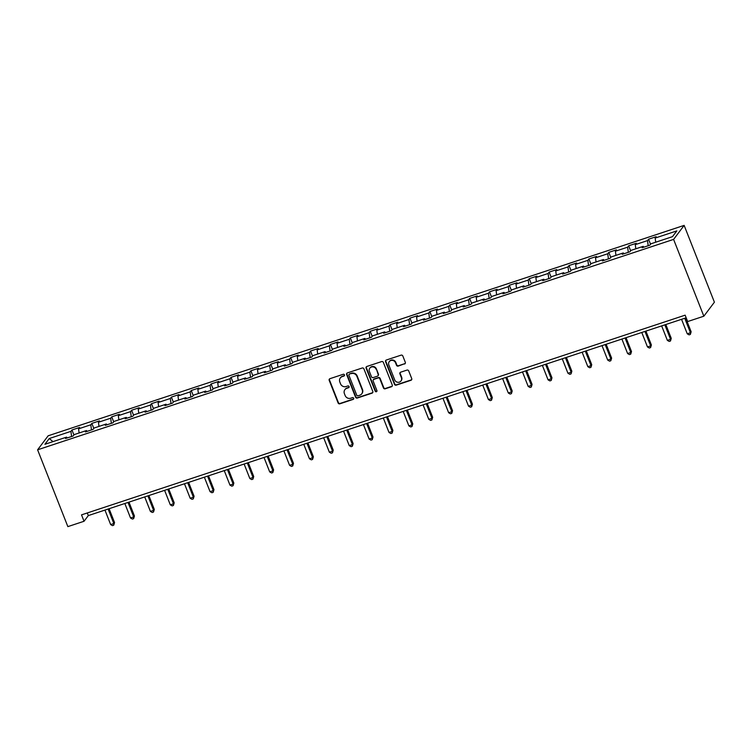 <?xml version="1.0" encoding="UTF-8"?>
<svg xmlns="http://www.w3.org/2000/svg" width="752" height="752" viewBox="0 0 752 752"><rect width="100%" height="100%" fill="white"/><g stroke="black" fill="none" stroke-linecap="round" stroke-linejoin="round"><path stroke-width="1.13" d="M344.463 374.872A0.959 0.902 -143 0 0 343.241 374.28L329.949 378.679A1.372 1.297 -143 0 0 329.197 380.352L338.109 402.969A1.372 1.297 -143 0 0 339.848 403.805L353.149 399.406A0.959 0.902 -143 0 0 353.675 398.24A0.959 0.902 -143 0 0 352.453 397.648L350.733 398.222A4.399 4.136 -143 0 1 345.14 395.524L344.397 393.634A4.399 4.136 -143 0 1 346.822 388.295L348.543 387.722A0.959 0.902 -143 0 0 349.069 386.556A0.959 0.902 -143 0 0 347.847 385.964L346.127 386.537A4.399 4.136 -143 0 1 340.543 383.84L339.801 381.95A4.399 4.136 -143 0 1 342.216 376.611L343.937 376.038A0.959 0.902 -143 0 0 344.463 374.872M404.567 364.006A1.372 1.297 -143 0 0 405.319 362.332L402.818 355.987A1.372 1.297 -143 0 0 401.07 355.151L386.312 360.029A1.372 1.297 -143 0 0 385.56 361.703L394.462 384.319A1.372 1.297 -143 0 0 396.21 385.165L410.977 380.277A1.372 1.297 -143 0 0 411.729 378.604L408.712 370.943A1.372 1.297 -143 0 0 406.964 370.097L400.647 372.193A1.372 1.297 -143 0 0 399.895 373.857L401.389 377.664A3.675 3.459 -143 0 1 397.611 382.251A3.675 3.459 -143 0 1 394.697 379.873L388.831 364.983A3.675 3.459 -143 0 1 392.61 360.396A3.675 3.459 -143 0 1 395.524 362.774L396.501 365.256A1.372 1.297 -143 0 0 398.25 366.092L404.849 363.63A1.372 1.297 -143 0 0 405.29 363.376M37.6 449.809L67.859 526.616L84.045 521.268L81.517 514.866L685.138 315.163L687.657 321.555L703.844 316.207L673.595 239.399L37.6 449.809L48.156 435.793L684.141 225.384L673.595 239.399M363.912 368.865A1.372 1.297 -143 0 0 362.163 368.019L347.405 372.907A1.372 1.297 -143 0 0 346.653 374.571L355.555 397.188A1.372 1.297 -143 0 0 357.303 398.034L372.061 393.146A1.372 1.297 -143 0 0 372.823 391.482L363.912 368.865M366.854 366.468L381.621 361.58A1.372 1.297 -143 0 1 383.37 362.426L392.271 385.043A1.372 1.297 -143 0 1 391.519 386.716L385.203 388.803A1.372 1.297 -143 0 1 383.454 387.957L379.845 378.792A1.372 1.297 -143 0 0 378.096 377.946L373.904 379.337A1.372 1.297 -143 0 0 373.152 381.001L376.912 390.551A0.959 0.902 -143 0 1 375.925 391.754A0.959 0.902 -143 0 1 375.163 391.134L366.102 368.142A1.372 1.297 -143 0 1 366.854 366.468M648.553 239.221L647.519 240.602L635.28 244.644L636.324 243.263L628.672 245.791L627.629 247.173L615.399 251.224L616.443 249.843L608.791 252.371L607.748 253.753L595.518 257.804L596.552 256.423L588.91 258.951L587.867 260.333L575.628 264.384L576.671 263.003L569.029 265.531L567.986 266.913L555.747 270.955L556.79 269.573L549.139 272.111L548.105 273.493L535.866 277.535L536.909 276.153L529.258 278.682L528.224 280.064L515.985 284.115L517.028 282.733L509.377 285.262L508.333 286.644L496.104 290.695L497.138 289.313L489.496 291.842L488.452 293.224L476.223 297.275L477.257 295.893L469.615 298.422L468.571 299.804L456.332 303.846L457.376 302.464L449.734 305.002L448.69 306.384L436.451 310.426L437.495 309.044L429.843 311.572L428.809 312.954L416.57 317.006L417.614 315.624L409.962 318.152L408.919 319.534L396.689 323.586L397.733 322.204L390.081 324.732L389.038 326.114L376.808 330.166L377.842 328.784L370.2 331.312L369.157 332.694L356.918 336.746L357.961 335.354L350.319 337.892L349.276 339.274L337.037 343.316L338.08 341.934L330.438 344.463L329.395 345.845L317.156 349.896L318.199 348.514L310.548 351.043L309.514 352.425L297.275 356.476L298.318 355.094L290.667 357.623L289.623 359.005L277.394 363.056L278.437 361.674L270.786 364.203L269.742 365.585L257.513 369.636L258.547 368.245L250.905 370.783L249.861 372.165L237.623 376.207L238.666 374.825L231.024 377.354L229.98 378.735L217.742 382.787L218.785 381.405L211.133 383.934L210.099 385.315L197.861 389.367L198.904 387.985L191.252 390.514L190.218 391.895L177.98 395.947L179.023 394.565L171.371 397.094L170.328 398.475L158.099 402.527L159.133 401.136L151.49 403.674L150.447 405.055L138.218 409.097L139.252 407.716L131.609 410.244L130.566 411.626L118.327 415.677L119.371 414.296L111.728 416.824L110.685 418.206L98.446 422.257L99.49 420.876L91.838 423.404L90.804 424.786L78.565 428.837L79.609 427.456L71.957 429.984L70.914 431.366L49.247 438.538L44.913 444.291L66.58 437.128L65.537 438.51L73.188 435.972L74.232 434.59L86.461 430.548L85.427 431.93L93.069 429.401L94.113 428.02L106.352 423.968L105.308 425.35L112.95 422.821L113.994 421.44L126.233 417.388L125.189 418.77L132.841 416.241L133.875 414.86L146.114 410.808L145.07 412.19L152.722 409.661L153.756 408.28L165.995 404.238L164.951 405.619L172.603 403.081L173.646 401.7L185.876 397.658L184.842 399.039L192.484 396.511L193.527 395.129L205.757 391.078L204.723 392.459L212.365 389.931L213.408 388.549L225.647 384.498L224.604 385.879L232.246 383.351L233.289 381.969L245.528 377.918L244.485 379.299L252.136 376.771L253.17 375.389L265.409 371.338L264.366 372.729L272.017 370.191L273.061 368.809L285.29 364.767L284.247 366.149L291.898 363.62L292.942 362.238L305.171 358.187L304.137 359.569L311.779 357.04L312.823 355.658L325.061 351.607L324.018 352.989L331.66 350.46L332.704 349.078L344.942 345.027L343.899 346.409L351.541 343.88L352.585 342.498L364.823 338.447L363.78 339.838L371.432 337.3L372.466 335.918L384.704 331.876L383.661 333.258L391.313 330.73L392.356 329.348L404.585 325.296L403.542 326.678L411.194 324.15L412.237 322.768L424.466 318.716L423.432 320.098L431.075 317.57L432.118 316.188L444.357 312.136L443.313 313.518L450.956 310.99L451.999 309.608L464.238 305.556L463.194 306.948L470.846 304.41L471.88 303.028L484.119 298.986L483.075 300.368L490.727 297.839L491.761 296.457L504 292.406L502.956 293.788L510.608 291.259L511.651 289.877L523.881 285.826L522.847 287.208L530.489 284.679L531.532 283.297L543.762 279.246L542.728 280.628L550.37 278.099L551.413 276.717L563.652 272.666L562.609 274.057L570.251 271.519L571.294 270.137L583.533 266.095L582.49 267.477L590.141 264.948L591.175 263.557L603.414 259.515L602.371 260.897L610.022 258.368L611.066 256.987L623.295 252.935L622.252 254.317L629.903 251.788L630.947 250.407L643.176 246.355L642.142 247.737L649.784 245.208L650.828 243.827L672.495 236.654L676.828 230.902L655.161 238.064L656.205 236.683L648.553 239.221L650.527 244.221M648.196 245.735L647.519 240.602M635.825 248.79L635.28 244.644M643.176 246.355L643.881 247.164M628.315 252.315L627.629 247.173M615.944 255.37L615.399 251.224M623.295 252.935L624 253.744M608.424 258.895L607.748 253.753M596.063 261.95L595.518 257.804M603.414 259.515L604.119 260.314M588.543 265.475L587.867 260.333M576.182 268.52L575.628 264.384M583.533 266.095L584.238 266.894M568.662 272.045L567.986 266.913M556.292 275.1L555.747 270.955M563.652 272.666L564.357 273.474M548.781 278.625L548.105 273.493M536.411 281.68L535.866 277.535M543.762 279.246L544.467 280.054M528.9 285.205L528.224 280.064M516.53 288.26L515.985 284.115M523.881 285.826L524.586 286.634M509.019 291.785L508.333 286.644M496.649 294.84L496.104 290.695M504 292.406L504.705 293.214M489.129 298.365L488.452 293.224M476.768 301.411L476.223 297.275M484.119 298.986L484.824 299.785M469.248 304.936L468.571 299.804M456.887 307.991L456.332 303.846M464.238 305.556L464.943 306.365M449.367 311.516L448.69 306.384M436.997 314.571L436.451 310.426M444.357 312.136L445.062 312.945M429.486 318.096L428.809 312.954M417.116 321.151L416.57 317.006M424.466 318.716L425.171 319.525M409.605 324.676L408.919 319.534M397.235 327.731L396.689 323.586M404.585 325.296L405.29 326.105M389.715 331.256L389.038 326.114M377.354 334.302L376.808 330.166M384.704 331.876L385.409 332.675M369.834 337.827L369.157 332.694M357.473 340.882L356.918 336.746M364.823 338.447L365.528 339.255M349.953 344.407L349.276 339.274M337.582 347.462L337.037 343.316M344.942 345.027L345.647 345.835M330.072 350.987L329.395 345.845M317.701 354.042L317.156 349.896M325.061 351.607L325.766 352.415M310.191 357.567L309.514 352.425M297.82 360.622L297.275 356.476M305.171 358.187L305.876 358.995M290.31 364.147L289.623 359.005M277.939 367.192L277.394 363.056M285.29 364.767L285.995 365.566M270.419 370.717L269.742 365.585M258.058 373.772L257.513 369.636M265.409 371.338L266.114 372.146M250.538 377.297L249.861 372.165M238.177 380.352L237.623 376.207M245.528 377.918L246.233 378.726M230.657 383.877L229.98 378.735M218.287 386.932L217.742 382.787M225.647 384.498L226.352 385.306M210.776 390.457L210.099 385.315M198.406 393.512L197.861 389.367M205.757 391.078L206.462 391.886M190.895 397.037L190.218 391.895M178.525 400.083L177.98 395.947M185.876 397.658L186.581 398.457M171.014 403.608L170.328 398.475M158.644 406.663L158.099 402.527M165.995 404.238L166.7 405.037M151.124 410.188L150.447 405.055M138.763 413.243L138.218 409.097M146.114 410.808L146.819 411.617M131.243 416.768L130.566 411.626M118.882 419.823L118.327 415.677M126.233 417.388L126.938 418.197M111.362 423.348L110.685 418.206M98.991 426.403L98.446 422.257M106.352 423.968L107.057 424.777M91.481 429.928L90.804 424.786M79.11 432.983L78.565 428.837M86.461 430.548L87.166 431.347M71.6 436.508L70.914 431.366M52.978 441.621L49.247 438.538M66.58 437.128L67.285 437.927M703.844 316.207L714.4 302.191L684.141 225.384M84.045 521.268L88.322 515.581L686.172 317.786M655.706 242.21L655.161 238.064M87.288 512.958L88.322 515.581M73.931 434.985L71.957 429.984M93.812 428.414L91.838 423.404M113.693 421.834L111.728 416.824M133.583 415.254L131.609 410.244M153.464 408.674L151.49 403.674M173.345 402.094L171.371 397.094M193.226 395.524L191.252 390.514M213.107 388.944L211.133 383.934M232.988 382.364L231.024 377.354M252.879 375.784L250.905 370.783M272.76 369.204L270.786 364.203M292.641 362.633L290.667 357.623M312.522 356.053L310.548 351.043M332.403 349.473L330.438 344.463M352.293 342.893L350.319 337.892M372.174 336.313L370.2 331.312M392.055 329.743L390.081 324.732M411.936 323.163L409.962 318.152M431.817 316.583L429.843 311.572M451.698 310.003L449.734 305.002M471.589 303.423L469.615 298.422M491.47 296.852L489.496 291.842M511.351 290.272L509.377 285.262M531.232 283.692L529.258 278.682M551.113 277.112L549.139 272.111M570.994 270.532L569.029 265.531M590.884 263.961L588.91 258.951M610.765 257.381L608.791 252.371M630.646 250.801L628.672 245.791M344.472 375.53A0.959 0.902 -143 0 1 344.219 375.662L342.498 376.226A4.399 4.136 -143 0 0 340.571 377.607L340.289 377.983M344.895 389.668L345.177 389.292A4.399 4.136 -143 0 1 347.104 387.919L348.825 387.346A0.959 0.902 -143 0 0 349.078 387.214M329.508 378.933A1.372 1.297 -143 0 0 329.479 379.967L338.391 402.583A1.372 1.297 -143 0 0 340.139 403.429L353.431 399.03A0.959 0.902 -143 0 0 353.684 398.898M346.963 373.161A1.372 1.297 -143 0 0 346.935 374.195L355.846 396.812A1.372 1.297 -143 0 0 357.585 397.658L372.353 392.77A1.372 1.297 -143 0 0 372.795 392.516M349.473 374.205A0.959 0.902 -143 0 0 348.947 375.38L356.768 395.232A0.959 0.902 -143 0 0 357.99 395.815L359.804 395.223A4.399 4.136 -143 0 0 362.22 389.874L356.871 376.301A4.399 4.136 -143 0 0 351.287 373.603L349.755 373.829A0.959 0.902 -143 0 0 349.342 374.129L349.05 374.505M361.731 393.841L362.013 393.465A4.399 4.136 -143 0 0 362.502 389.498L362.22 389.874M349.755 373.829L351.569 373.227A4.399 4.136 -143 0 1 357.162 375.925L362.502 389.498M373.302 379.76L373.584 379.384A1.372 1.297 -143 0 1 374.195 378.952L378.378 377.57A1.372 1.297 -143 0 1 380.127 378.406L383.746 387.581A1.372 1.297 -143 0 0 385.485 388.427L391.801 386.331A1.372 1.297 -143 0 0 392.243 386.077M366.412 366.722A1.372 1.297 -143 0 0 366.384 367.756L375.445 390.758A0.959 0.902 -143 0 0 376.921 391.209M376.094 369.27A3.675 3.459 -143 0 0 369.815 368.17A3.675 3.459 -143 0 0 369.401 371.488L371.469 376.733A1.372 1.297 -143 0 0 373.208 377.57L377.401 376.188A1.372 1.297 -143 0 0 378.162 374.515L376.376 368.894A3.675 3.459 -143 0 0 370.097 367.784L369.815 368.17M378.002 375.756L378.294 375.38A1.372 1.297 -143 0 0 378.444 374.139L378.162 374.515M376.376 368.894L378.444 374.139M389.235 361.665L389.527 361.289A3.675 3.459 -143 0 1 395.806 362.389L396.783 364.87A1.372 1.297 -143 0 0 398.532 365.716L404.849 363.63M400.976 380.982L401.267 380.597A3.675 3.459 -143 0 0 401.671 377.278L401.389 377.664M400.205 372.447A1.372 1.297 -143 0 0 400.177 373.481L401.671 377.278M385.87 360.283A1.372 1.297 -143 0 0 385.842 361.327L394.753 383.943A1.372 1.297 -143 0 0 396.492 384.78L411.259 379.901A1.372 1.297 -143 0 0 411.701 379.647M104.951 510.082L110.647 524.567L113.834 523.505L114.548 522.565L109.096 508.709M114.548 522.565L113.749 525.206L113.834 523.505L108.128 509.029M113.749 525.206L112.471 525.629L110.647 524.567M124.832 503.502L130.528 517.987L133.715 516.934L134.429 515.985L128.977 502.129M134.429 515.985L133.63 518.626L133.715 516.934L128.019 502.449M133.63 518.626L132.361 519.049L130.528 517.987M144.713 496.922L150.419 511.407L153.605 510.354L154.31 509.405L148.858 495.549M154.31 509.405L153.511 512.046L153.605 510.354L147.9 495.869M153.511 512.046L152.242 512.469L150.419 511.407M164.594 490.351L170.3 504.827L173.486 503.774L174.201 502.825L168.739 488.979M174.201 502.825L173.402 505.466L173.486 503.774L167.781 489.289M173.402 505.466L172.123 505.889L170.3 504.827M184.475 483.771L190.181 498.247L193.367 497.194L194.082 496.245L188.62 482.399M194.082 496.245L193.283 498.896L193.367 497.194L187.662 482.718M193.283 498.896L192.004 499.309L190.181 498.247M204.356 477.191L210.062 491.667L213.248 490.614L213.963 489.674L208.511 475.819M213.963 489.674L213.164 492.316L213.248 490.614L207.543 476.138M213.164 492.316L211.885 492.739L210.062 491.667M224.246 470.611L229.943 485.096L233.129 484.044L233.844 483.094L228.392 469.239M233.844 483.094L233.045 485.736L233.129 484.044L227.433 469.558M233.045 485.736L231.776 486.159L229.943 485.096M244.127 464.031L249.833 478.516L253.02 477.464L253.725 476.514L248.273 462.659M253.725 476.514L252.926 479.156L253.02 477.464L247.314 462.978M252.926 479.156L251.657 479.579L249.833 478.516M264.008 457.46L269.714 471.936L272.901 470.884L273.615 469.934L268.154 456.088M273.615 469.934L272.807 472.576L272.901 470.884L267.195 456.398M272.807 472.576L271.538 472.999L269.714 471.936M283.889 450.88L289.595 465.356L292.782 464.304L293.496 463.354L288.035 449.508M293.496 463.354L292.697 466.005L292.782 464.304L287.076 449.828M292.697 466.005L291.419 466.419L289.595 465.356M303.77 444.3L309.476 458.776L312.663 457.724L313.377 456.784L307.916 442.928M313.377 456.784L312.578 459.425L312.663 457.724L306.957 443.248M312.578 459.425L311.3 459.848L309.476 458.776M323.651 437.72L329.357 452.206L332.544 451.153L333.258 450.204L327.806 436.348M333.258 450.204L332.459 452.845L332.544 451.153L326.838 436.668M332.459 452.845L331.181 453.268L329.357 452.206M343.542 431.14L349.238 445.626L352.425 444.573L353.139 443.624L347.687 429.768M353.139 443.624L352.34 446.265L352.425 444.573L346.728 430.088M352.34 446.265L351.071 446.688L349.238 445.626M363.423 424.57L369.129 439.046L372.315 437.993L373.02 437.044L367.568 423.197M373.02 437.044L372.221 439.685L372.315 437.993L366.609 423.508M372.221 439.685L370.952 440.108L369.129 439.046M383.304 417.99L389.01 432.466L392.196 431.413L392.911 430.464L387.449 416.617M392.911 430.464L392.112 433.114L392.196 431.413L386.49 416.937M392.112 433.114L390.833 433.528L389.01 432.466M403.185 411.41L408.891 425.886L412.077 424.833L412.792 423.893L407.33 410.037M412.792 423.893L411.993 426.534L412.077 424.833L406.371 410.357M411.993 426.534L410.714 426.957L408.891 425.886M423.066 404.83L428.772 419.315L431.958 418.262L432.673 417.313L427.221 403.457M432.673 417.313L431.874 419.954L431.958 418.262L426.252 403.777M431.874 419.954L430.595 420.377L428.772 419.315M442.956 398.25L448.653 412.735L451.839 411.682L452.554 410.733L447.102 396.877M452.554 410.733L451.755 413.374L451.839 411.682L446.133 397.197M451.755 413.374L450.476 413.797L448.653 412.735M462.837 391.679L468.534 406.155L471.72 405.102L472.435 404.153L466.983 390.307M472.435 404.153L471.636 406.794L471.72 405.102L466.024 390.617M471.636 406.794L470.367 407.217L468.534 406.155M482.718 385.099L488.424 399.575L491.611 398.522L492.316 397.573L486.864 383.727M492.316 397.573L491.517 400.224L491.611 398.522L485.905 384.046M491.517 400.224L490.248 400.637L488.424 399.575M502.599 378.519L508.305 392.995L511.492 391.942L512.206 391.002L506.745 377.147M512.206 391.002L511.407 393.644L511.492 391.942L505.786 377.466M511.407 393.644L510.129 394.067L508.305 392.995M522.48 371.939L528.186 386.425L531.373 385.362L532.087 384.422L526.626 370.567M532.087 384.422L531.288 387.064L531.373 385.362L525.667 370.886M531.288 387.064L530.01 387.487L528.186 386.425M542.361 365.359L548.067 379.845L551.254 378.792L551.968 377.842L546.516 363.987M551.968 377.842L551.169 380.484L551.254 378.792L545.548 364.306M551.169 380.484L549.891 380.907L548.067 379.845M562.252 358.789L567.948 373.265L571.135 372.212L571.849 371.262L566.397 357.416M571.849 371.262L571.05 373.904L571.135 372.212L565.438 357.726M571.05 373.904L569.781 374.327L567.948 373.265M582.133 352.209L587.838 366.685L591.025 365.632L591.73 364.682L586.278 350.836M591.73 364.682L590.931 367.333L591.025 365.632L585.319 351.156M590.931 367.333L589.662 367.747L587.838 366.685M602.014 345.629L607.719 360.105L610.906 359.052L611.62 358.112L606.159 344.256M611.62 358.112L610.812 360.753L610.906 359.052L605.2 344.576M610.812 360.753L609.543 361.176L607.719 360.105M621.895 339.049L627.6 353.534L630.787 352.472L631.501 351.532L626.04 337.676M631.501 351.532L630.702 354.173L630.787 352.472L625.081 337.996M630.702 354.173L629.424 354.596L627.6 353.534M641.776 332.469L647.481 346.954L650.668 345.901L651.382 344.952L645.921 331.096M651.382 344.952L650.583 347.593L650.668 345.901L644.962 331.416M650.583 347.593L649.305 348.016L647.481 346.954M661.657 325.898L667.362 340.374L670.549 339.321L671.263 338.372L665.811 324.526M671.263 338.372L670.464 341.013L670.549 339.321L664.843 324.836M670.464 341.013L669.186 341.436L667.362 340.374M681.547 319.318L687.243 333.794L690.43 332.741L691.144 331.792L685.692 317.946M691.144 331.792L690.345 334.443L690.43 332.741L684.734 318.265M690.345 334.443L689.076 334.856L687.243 333.794"/></g></svg>
